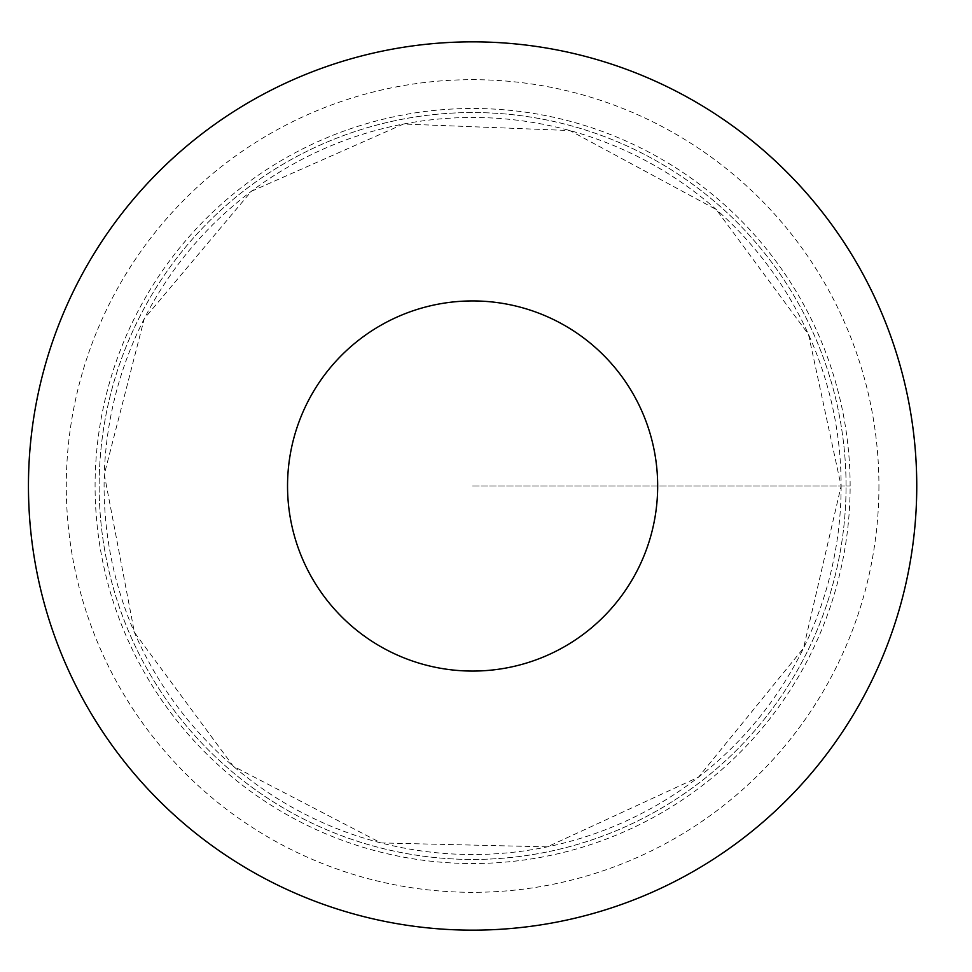 <?xml version="1.0" encoding="UTF-8"?>
<svg xmlns="http://www.w3.org/2000/svg" width="972" height="972" viewBox="0 0 972 972"><rect width="100%" height="100%" fill="white"/><g stroke="black" fill="none" stroke-linecap="round" stroke-linejoin="round"><path stroke-width="0.73" stroke-dasharray="4.86 3.65" d="M846.053 486A373.455 373.455 0 0 0 285.877 162.579A373.455 373.455 0 0 0 285.877 809.421A373.455 373.455 0 0 0 846.053 486A373.455 373.455 0 0 0 285.877 162.579A373.455 373.455 0 0 0 285.877 809.421A373.455 373.455 0 0 0 846.053 486M916.754 486A444.143 444.143 0 0 1 250.533 870.645A444.143 444.143 0 0 1 250.533 101.355A444.143 444.143 0 0 1 916.754 486A444.143 444.143 0 0 1 250.533 870.645A444.143 444.143 0 0 1 250.533 101.355A444.143 444.143 0 0 1 916.754 486M850.136 486A377.525 377.525 0 0 0 472.611 108.475A377.525 377.525 0 0 0 95.086 486A377.525 377.525 0 0 0 472.611 863.525A377.525 377.525 0 0 0 850.136 486M472.611 486L850.136 486L472.611 486M841.12 486A368.51 368.51 0 0 1 288.356 805.144A368.51 368.51 0 0 1 288.356 166.856A368.51 368.51 0 0 1 841.12 486L803.54 648.117L698.467 777.175L547.333 846.855L380.963 842.931L233.28 766.215L134.403 632.359L104.283 474.421L144.257 318.695L251.347 191.314L403.55 124.015L569.847 130.552L716.303 209.575L808.473 334.356L841.12 486M878.931 486A406.332 406.332 0 0 1 269.438 837.888A406.332 406.332 0 0 1 269.438 134.112A406.332 406.332 0 0 1 878.931 486"/><path stroke-width="1.46" d="M657.667 486A185.057 185.057 0 0 1 380.076 646.271A185.057 185.057 0 0 1 380.076 325.729A185.057 185.057 0 0 1 657.667 486M916.754 486A444.143 444.143 0 0 1 250.533 870.645A444.143 444.143 0 0 1 250.533 101.355A444.143 444.143 0 0 1 916.754 486"/></g></svg>
